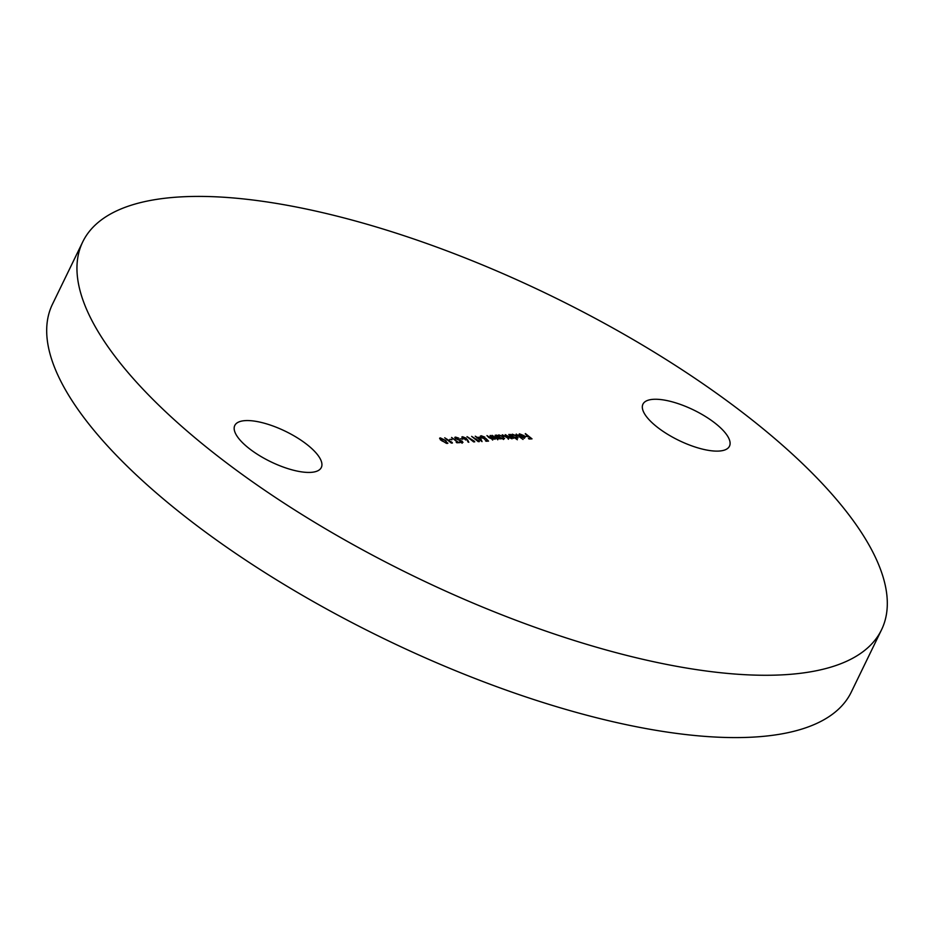 <?xml version="1.0" encoding="UTF-8"?>
<svg xmlns="http://www.w3.org/2000/svg" width="934" height="934" viewBox="0 0 934 934"><rect width="100%" height="100%" fill="white"/><g stroke="black" fill="none" stroke-linecap="round" stroke-linejoin="round"><path stroke-width="1.4" d="M245.525 420.604A48.101 16.905 -154.1 0 1 297.245 437.777A48.101 16.905 -154.1 0 1 321.319 467.502A48.101 16.905 -154.1 0 1 310.578 472.394A48.101 16.905 -154.1 0 1 258.846 455.22A48.101 16.905 -154.1 0 1 234.784 425.484A48.101 16.905 -154.1 0 1 245.525 420.604M653.683 399.297A48.101 16.905 -154.1 0 1 705.404 416.459A48.101 16.905 -154.1 0 1 729.477 446.195A48.101 16.905 -154.1 0 1 718.736 451.075A48.101 16.905 -154.1 0 1 667.016 433.913A48.101 16.905 -154.1 0 1 642.942 404.177A48.101 16.905 -154.1 0 1 653.683 399.297M881.533 629.785L851.271 692.106A444 156.083 -154.1 0 1 752.092 737.171A444 156.083 -154.1 0 1 274.643 578.683A444 156.083 -154.1 0 1 52.467 304.215L82.729 241.894A444 156.083 -154.1 0 1 181.908 196.829A444 156.083 -154.1 0 1 659.357 355.317A444 156.083 -154.1 0 1 881.533 629.785A444 156.083 -154.1 0 1 782.353 674.85A444 156.083 -154.1 0 1 304.904 516.362A444 156.083 -154.1 0 1 82.729 241.894M520.075 434.287L518.72 434.987L519.409 433.82L524.114 435.688L525.223 437.007L524.406 437.812L521.686 437.147L519.538 435.828L523.46 435.629L520.075 434.287L519.479 435.186M518.72 434.987L519.502 434.45M523.811 436.318L524.92 437.626L525.223 437.007L524.406 437.812M517.343 439.762L510.011 434.38L511.388 435.022L512.252 434.193L517.062 436.085L517.249 438.186L514.447 437.462L517.343 439.762M511.225 435.349L512.287 434.824M518.09 437.812L517.249 438.186M501.932 438.91L496.549 435.092L497.927 435.723L498.791 434.894L503.601 436.785L503.788 438.887L501.033 438.198L501.932 438.91M497.764 436.05L498.826 435.524M504.629 438.525L503.788 438.887M490.245 435.419L495.078 439.272L493.666 438.606L492.965 439.447L488.867 437.579L486.941 435.594L492.463 438.968L492.673 437.871L490.081 435.746M492.662 440.077L492.965 439.447M492.253 439.389L492.673 437.871M480.158 437.24L482.037 441.607L475.243 436.201L477.309 437.392L480.158 437.24L481.29 441.011M474.414 441.28L474.741 441.84L473.631 441.899L467.012 436.633L474.414 441.28L474.133 441.875M462.377 438.747L460.065 438.863L462.377 438.747L462.085 439.33M458.034 442.132L460.018 442.611L456.866 442.774L456.189 442.237L457.497 442.167L451.554 437.439L458.034 442.132L457.753 442.728M452.114 442.447L452.441 443.008L451.332 443.066L444.712 437.789L452.114 442.447L451.822 443.043M439.645 438.56L440.299 437.883L445.787 440.544L447.258 443.416L441.712 440.755L440.299 437.883L439.645 438.174M447.911 443.125L447.258 443.416M452.068 439.284L449.768 439.4L452.068 439.284L451.787 439.867M454.846 437.766L455.488 437.089L458.757 438.139L456.166 437.626L456.107 438.583L462.342 441.327L462.4 442.634L459.691 441.817L461.781 442.086L461.828 441.373L455.558 438.606L455.488 437.089L454.835 437.369M456.166 437.626L455.955 438.887M462.984 442.377L462.4 442.634M461.571 442.529L461.828 441.373M467.572 439.797L468.81 442.296L466.942 439.821L462.645 438.431L462.493 436.727L466.323 438.233L468.074 442.051M461.77 437.054L462.727 437.369M479.037 441.046L479.364 441.595L478.255 441.654L471.635 436.388L479.037 441.046L478.745 441.63M481.816 436.283L481.967 437.707L485.867 438.455L488.552 441.117L486.1 441.245L485.411 440.708L487.455 440.603L486.042 439.202L481.407 437.707L481.173 435.746L484.863 437.135L481.816 436.283L480.917 437.275M480.356 436.085L481.384 436.388M495.324 435.151L500.157 439.003L498.744 438.338L498.032 439.19L493.946 437.322L492.02 435.326L497.542 438.711L497.752 437.614L495.16 435.478M497.74 439.809L498.032 439.19M497.332 439.132L497.752 437.614M507.956 438.56L507.127 436.131L505.247 434.637L511.155 437.999L508.785 434.45L513.618 438.303L512.241 437.661L511.657 438.478L509.088 437.614L508.645 438.63L502.247 434.789L508.633 437.941L508.294 438.618M508.353 439.26L508.645 438.63M510.956 438.408L511.622 437.777L511.283 438.466M516.245 434.065L523.028 439.459L516.082 434.392M525.398 433.586L532.018 438.852L529.088 439.003L528.411 438.466L530.804 438.338L528.761 436.715L525.702 436.306L528.084 436.178L525.235 433.913M439.996 438.501L440.591 438.536M447.047 442.553L447.596 443.37M440.661 439.05L440.509 440.019M446.65 443.381L447.012 442.669L445.249 440.579L440.965 438.42L440.813 439.389L442.249 440.731L446.347 443.323M440.614 439.821L440.965 438.42M459.061 442.658L459.341 442.074M457.205 442.763L457.497 442.167M462.038 441.945L462.096 443.253M461.478 442.704L461.524 441.992L461.478 442.704M466.019 438.852L466.977 439.879M462.844 437.883L462.844 439.003M465.517 439.984L465.459 438.863M463.136 437.264L463.147 438.373L465.821 439.354L465.762 438.244L463.136 437.264L462.995 438.688M465.587 439.832L465.762 438.244M477.029 437.976L477.309 437.392M479.784 437.836L477.986 437.929L480.87 440.218L479.784 437.836M487.174 441.198L487.455 440.603M484.583 439.412L485.867 438.455M492.16 439.599L492.37 438.501M497.238 439.33L497.448 438.233M497.624 436.353L498.499 435.524M503.298 437.404L503.484 439.505M499.34 437.31L503.181 438.408L503.052 436.808L499.375 435.372L498.347 436.517M503.426 438.887L503.858 438.116L502.982 438.84M499.375 435.372L499.503 436.972M512.007 438.852L512.241 437.661M511.085 435.641L511.949 434.824M516.759 436.703L516.946 438.805M512.801 436.598L516.642 437.707L516.514 436.108L512.836 434.672L511.809 435.816M516.887 438.186L517.319 437.416L516.444 438.128M512.836 434.672L512.964 436.271M518.417 435.618L519.106 434.45M524.92 437.626L524.102 438.431M523.997 436.108L520.67 436.271L523.787 437.334L524.464 436.914L523.997 436.108M523.589 437.754L524.464 436.914M530.512 438.933L530.804 438.338M527.792 436.773L528.084 436.178M440.509 438.63L440.206 439.26M455.675 437.848L455.372 438.466M462.155 441.934L461.851 442.564M462.634 437.474L462.33 438.104M466.323 439.155L466.019 439.774M493 438.735L492.697 439.354M498.079 438.466L497.775 439.097M519.362 434.602L519.059 435.221M524.429 437.065L524.126 437.684"/></g></svg>
